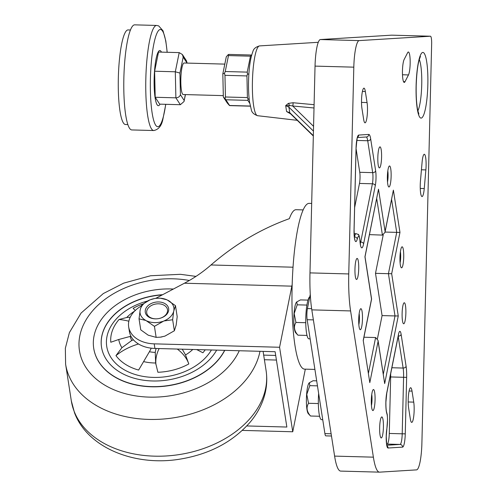 <?xml version="1.0" encoding="UTF-8"?>
<svg xmlns="http://www.w3.org/2000/svg" width="497" height="497" viewBox="0 0 497 497"><rect width="100%" height="100%" fill="white"/><g stroke="black" fill="none" stroke-linecap="round" stroke-linejoin="round"><path stroke-width="0.75" d="M371.309 400.166A10.512 1.87 -88.4 0 1 373.129 389.71A10.512 1.87 -88.4 0 1 375.061 399.936A10.512 1.87 -88.4 0 1 372.564 410.379A10.512 1.87 -88.4 0 1 371.309 400.166M371.445 405.564A7.884 1.404 91.6 0 0 372.011 399.899A7.884 1.404 91.6 0 0 371.75 394.456M399.967 257.44A10.512 1.87 -88.4 0 1 401.787 246.984A10.512 1.87 -88.4 0 1 403.719 257.21A10.512 1.87 -88.4 0 1 401.222 267.653A10.512 1.87 -88.4 0 1 399.967 257.44M400.104 262.838A7.884 1.404 91.6 0 0 400.663 257.173A7.884 1.404 91.6 0 0 400.408 251.73M387.374 176.609A10.512 1.87 -88.4 0 1 389.188 166.147A10.512 1.87 -88.4 0 1 391.127 176.373A10.512 1.87 -88.4 0 1 388.629 186.816A10.512 1.87 -88.4 0 1 387.374 176.609M387.505 182.001A7.884 1.404 91.6 0 0 388.07 176.336A7.884 1.404 91.6 0 0 387.809 170.893M358.716 319.335A10.512 1.87 -88.4 0 1 360.536 308.873A10.512 1.87 -88.4 0 1 362.468 319.099A10.512 1.87 -88.4 0 1 359.971 329.542A10.512 1.87 -88.4 0 1 358.716 319.335M358.853 324.727A7.884 1.404 91.6 0 0 359.412 319.062A7.884 1.404 91.6 0 0 359.157 313.619M354.634 207.584L359.48 183.436A7.884 1.404 91.6 0 0 360.033 177.839A7.884 1.404 91.6 0 0 359.753 172.291L356.076 148.665M410.155 63.697A11.829 2.106 -88.4 0 1 408.478 74.929L404.999 81.701A11.829 2.106 -88.4 0 1 404.247 82.421A11.829 2.106 -88.4 0 1 402.44 72.63A11.829 2.106 -88.4 0 1 404.142 59.497L407.615 52.725A11.829 2.106 -88.4 0 1 408.372 52.005A11.829 2.106 -88.4 0 1 410.155 63.697M379.658 427.557A10.512 1.87 -88.4 0 1 381.82 416.927A10.512 1.87 -88.4 0 1 383.411 427.321A10.512 1.87 -88.4 0 1 381.249 437.95A10.512 1.87 -88.4 0 1 379.658 427.557M402.116 313.383A10.512 1.87 -88.4 0 1 404.278 302.76A10.512 1.87 -88.4 0 1 405.869 313.147A10.512 1.87 -88.4 0 1 403.707 323.777A10.512 1.87 -88.4 0 1 402.116 313.383M426.091 165.961A11.829 2.106 -88.4 0 1 425.873 169.906L424.252 188.556A11.829 2.106 -88.4 0 1 422.034 196.557A11.829 2.106 -88.4 0 1 420.462 180.92L422.09 162.27A11.829 2.106 -88.4 0 1 424.301 154.269A11.829 2.106 -88.4 0 1 426.091 165.961M414.15 410.447A11.829 2.106 -88.4 0 1 411.715 422.4A11.829 2.106 -88.4 0 1 410.342 419.027L408.627 408.006A11.829 2.106 -88.4 0 1 408.491 395.065A11.829 2.106 -88.4 0 1 410.646 387.735A11.829 2.106 -88.4 0 1 412.019 391.102L413.734 402.129A11.829 2.106 -88.4 0 1 414.15 410.447M354.964 269.063A10.512 1.87 -88.4 0 1 357.126 258.44A10.512 1.87 -88.4 0 1 358.716 268.834A10.512 1.87 -88.4 0 1 356.554 279.457A10.512 1.87 -88.4 0 1 354.964 269.063M377.826 157.493A10.512 1.87 -88.4 0 1 379.994 146.87A10.512 1.87 -88.4 0 1 381.578 157.263A10.512 1.87 -88.4 0 1 379.416 167.887A10.512 1.87 -88.4 0 1 377.826 157.493M367.476 110.874A11.829 2.106 -88.4 0 1 365.04 122.827A11.829 2.106 -88.4 0 1 363.667 119.454L361.946 108.433A11.829 2.106 -88.4 0 1 361.816 95.492A11.829 2.106 -88.4 0 1 363.966 88.162A11.829 2.106 -88.4 0 1 365.338 91.529L367.059 102.556A11.829 2.106 -88.4 0 1 367.476 110.874M290.658 113.9L286.595 111.539L289.763 112.676A2.628 1.64 134.3 0 0 290.086 113.341L286.595 111.539L285.676 105.619L288.384 103.388L293.075 102.742L314.092 104.687M334.605 456.109L373.384 457.165A52.564 9.362 91.6 0 0 379.491 472.15L340.712 471.094A52.564 9.362 -88.4 0 1 334.605 456.109L311.818 309.873A52.564 9.362 -88.4 0 1 309.979 272.89L315.036 66.107A26.279 4.684 -88.4 0 1 320.366 39.543L391.655 35.163A7.884 1.404 -88.4 0 1 391.679 35.163A7.884 1.404 -88.4 0 1 391.704 35.163M309.979 272.89L348.757 273.946L353.808 67.163L315.036 66.107M348.757 273.946A52.564 9.362 91.6 0 0 350.596 310.929L311.818 309.873M373.384 457.165L350.596 310.929M379.491 472.15A52.564 9.362 91.6 0 0 379.64 472.15L416.554 469.876A26.279 4.684 91.6 0 0 421.891 443.318L431.651 44.009A7.884 1.404 91.6 0 0 430.458 36.219A7.884 1.404 91.6 0 0 430.433 36.219L391.655 35.163L430.458 36.219M320.366 39.543L359.145 40.605L430.433 36.219M359.145 40.605A26.279 4.684 91.6 0 0 353.808 67.163M314.011 107.986L292.702 105.991A2.628 0.627 95.4 0 0 293.075 102.742M313.445 131.102L288.906 107.166L285.676 105.619L289.397 105.407L292.702 105.991L313.564 126.331M313.334 135.662L289.763 112.676L288.906 107.166A2.628 1.64 -45.7 0 1 289.397 105.407A2.628 1.379 61.5 0 0 288.384 103.388M363.934 337.221L375.608 337.538L378.037 340.389L378.099 341.327L369.805 382.64L363.22 340.383L371.514 299.07L364.935 256.812L378.503 189.208L385.088 231.465L393.382 190.146L399.967 232.403L396.718 232.372L391.593 199.471M369.47 234.627L382.417 235.106L384.989 232.366L385.088 231.465M385.051 232.056L396.718 232.372L388.424 273.685L375.502 273.338L383.206 234.951M377.44 338.724L382.081 315.589L395.009 315.943L388.424 273.685L391.673 273.717L398.259 315.974L395.009 315.943L383.311 374.216M382.081 315.589L375.502 273.338M386.641 444.107L387.151 444.076A10.512 1.87 91.6 0 0 389.281 433.452L390.661 376.95A13.139 2.342 91.6 0 0 390.673 373.744M384.989 232.366L393.382 190.146M363.307 340.37L371.601 299.057L365.015 256.8L378.503 189.208M398.259 315.974L384.684 383.578L378.037 340.389M314.905 369.414L304.636 369.134A82.918 14.767 -88.4 0 1 292.416 318.198A82.918 14.767 -88.4 0 1 297.865 228.285A82.918 14.767 -88.4 0 1 309.153 203.36L311.675 203.428M331.474 436.012L325.827 435.857A7.884 1.404 -88.4 0 1 324.908 433.614L307.158 319.708A7.884 1.404 -88.4 0 1 307.432 308.562L310.277 294.392M128.673 326.902A30.224 21.359 171.1 0 0 154.2 343.849L154.915 348.44A30.224 21.359 171.1 0 1 129.388 331.499L128.673 326.902A30.224 21.359 171.1 0 1 141.285 305.984M154.915 348.44L275.121 351.721L286.856 427.041L246.816 425.948M303.158 209.902L296.044 209.709A76.215 13.574 91.6 0 0 289.353 218.674C261.118 228.8 235 244.232 211.001 264.969L293.019 267.206M292.174 284.458A42.052 7.492 -88.4 0 1 291.845 286.154L184.418 283.222L155.642 298.393M184.418 283.222C194.116 278.084 202.975 272.002 211.001 264.969M305.332 369.153A42.052 7.492 -88.4 0 0 305.015 370.663L292.745 431.775L279.575 347.266L291.845 286.154M242.325 430.402L292.745 431.775M154.2 343.849L279.575 347.266M156.126 348.472A52.564 37.145 -8.9 0 0 155.25 352.404L155.648 363.003L157.891 372.265A50.588 35.753 171.1 0 0 188.81 363.941L185.53 354.957L182.25 349.186M188.81 363.941A52.564 37.145 -8.9 0 0 188.537 363.208A52.564 37.145 -8.9 0 0 177.261 349.049M162.625 294.709A60.448 42.717 -8.9 0 0 101.512 347.086A60.448 42.717 -8.9 0 0 103.208 353.404A60.448 42.717 -8.9 0 0 157.201 380.969A60.448 42.717 -8.9 0 0 216.649 350.124M173.372 289.043A68.331 48.29 -8.9 0 0 93.722 348.298A68.331 48.29 -8.9 0 0 95.635 355.442A68.331 48.29 -8.9 0 0 157.679 386.567A68.331 48.29 -8.9 0 0 224.632 350.342M93.734 348.391A68.331 48.29 -8.9 0 0 93.747 348.484A68.331 48.29 -8.9 0 0 95.666 355.622A68.331 48.29 -8.9 0 0 157.835 386.747A68.331 48.29 -8.9 0 0 224.75 350.348M147.385 301.07A55.192 39.002 -8.9 0 0 108.284 352.23A55.192 39.002 -8.9 0 0 157.04 377.409A55.192 39.002 -8.9 0 0 211.43 349.981M130.245 317.192L126.735 317.49L119.05 319.49A50.588 35.753 171.1 0 0 110.788 342.253L118.746 339.488L130.189 336.432A52.564 37.145 -8.9 0 0 130.984 336.301M142.881 303.965A50.588 35.753 171.1 0 0 133.146 308.314L135.383 310.631M133.457 339.849A52.564 37.145 -8.9 0 0 131.761 340.488L121.92 347.701L115.963 355.635A50.588 35.753 171.1 0 0 138.62 370.066L149.404 351.733A52.564 37.145 -8.9 0 0 151.231 348.167M155.573 362.549L155.648 363.003A42.245 29.857 171.1 0 1 143.819 361.654M101.525 347.179A60.448 42.717 171.1 0 1 162.227 294.92M205.224 349.813A50.588 35.753 171.1 0 1 202.906 352.758L196.694 349.577M128.853 321.217A52.564 37.145 -8.9 0 0 119.05 319.49M138.508 343.986A52.564 37.145 -8.9 0 0 115.963 355.635M159.152 348.559A52.564 37.145 -8.9 0 0 155.94 364.668M145.335 310.091A11.829 8.356 171.1 0 1 158.667 301.952A11.829 8.356 171.1 0 1 168.601 310.724A11.829 8.356 171.1 0 1 158.791 318.571A11.829 8.356 171.1 0 1 157.717 318.739A11.829 8.356 171.1 0 1 145.335 310.091M158.767 318.577A10.512 7.43 -8.9 0 0 167.452 311.607A10.512 7.43 -8.9 0 0 167.501 309.706A10.512 7.43 -8.9 0 0 157.3 303.835A10.512 7.43 -8.9 0 0 146.77 311.041A10.512 7.43 -8.9 0 0 146.727 312.942A10.512 7.43 -8.9 0 0 157.748 318.739M166.942 299.797A17.097 12.083 -8.9 0 0 155.89 298.355L160.09 298.15L166.942 299.797L175.478 305.655L173.67 311.37L172.645 319.751L163.904 320.969L154.424 326.336L145.894 320.478L139.036 318.832L140.266 309.445L141.869 304.736L150.038 299.84L154.337 298.598A17.097 12.083 -8.9 0 0 151.343 299.368M139.036 318.832L140.757 329.853L148.187 335.177L156.145 337.364L160.301 337.159L164.886 336.14L174.36 330.772L176.168 325.057L177.193 316.676L175.478 305.655M174.36 330.772L172.645 319.751M156.145 337.364L154.424 326.336M160.326 337.152A17.097 12.083 -8.9 0 0 160.338 337.152A17.097 12.083 -8.9 0 0 161.898 336.91A17.097 12.083 -8.9 0 0 161.997 336.891M173.875 310.358A17.097 12.083 -8.9 0 0 168.048 300.331M155.89 298.355A17.097 12.083 -8.9 0 0 154.337 298.598M150.038 299.84A17.097 12.083 -8.9 0 0 140.266 309.445M140.067 310.451A17.097 12.083 -8.9 0 0 145.894 320.478M147 321.019A17.097 12.083 -8.9 0 0 162.6 321.441M173.67 311.37A17.097 12.083 171.1 0 1 163.904 320.969M161.438 52.129A27.596 4.914 91.6 0 0 159.848 50.514A27.596 4.914 91.6 0 0 156.828 55.658A27.596 4.914 91.6 0 0 154.188 86.459A27.596 4.914 91.6 0 0 158.344 105.681A27.596 4.914 91.6 0 0 160.022 104.159A27.596 4.914 91.6 0 1 158.344 105.681A27.596 4.914 91.6 0 1 154.524 71.071A27.596 4.914 91.6 0 1 159.848 50.514A27.596 4.914 91.6 0 1 161.438 52.129M128.922 34.647A52.564 9.362 91.6 0 0 123.896 93.318A52.564 9.362 91.6 0 0 131.811 129.934L153.784 130.537A52.564 9.362 -88.4 0 1 145.869 93.914A52.564 9.362 -88.4 0 1 150.895 35.25A52.564 9.362 -88.4 0 1 156.648 25.446L134.675 24.85A52.564 9.362 91.6 0 0 128.922 34.647M130.45 29.994L128.071 29.926A47.308 8.424 91.6 0 0 122.896 38.747A47.308 8.424 91.6 0 0 118.367 91.547A47.308 8.424 91.6 0 0 125.492 124.505L127.872 124.573M224.806 64.113L184.083 63.007A15.767 2.808 91.6 0 0 181.045 74.755A15.767 2.808 91.6 0 0 183.225 94.529L223.315 95.623M182.38 54.515L186.537 60.907L186.891 62.827L183.176 57.112L182.38 54.515L179.2 52.614L158.518 52.048L154.623 71.22L155.201 97.269L159.674 104.146L180.355 104.712L184.039 101.5L185.319 94.585M183.176 57.112L179.933 73.053L175.304 71.785L154.623 71.22M179.933 73.053L180.417 94.71C179.771 96.648 178.261 97.692 175.882 97.834L155.201 97.269M251.159 55.142L250.451 56.18L228.477 55.583L228.297 54.54L226.284 56.82L222.83 73.842L223.339 96.965L225.06 98.741L225.439 96.99L247.413 97.592L246.934 75.929L224.961 75.333L225.439 96.99M228.477 55.583L225.24 71.525L247.214 72.121L250.451 56.18M249.73 103.27L247.841 100.363L225.868 99.767L229.583 105.482L250.258 106.047M229.428 105.457L227.309 103.065L223.339 96.965M247.413 97.592L248.071 99.369L249.127 98.636M248.071 99.369L247.841 100.363M247.214 72.121L247.506 73.904L248.86 74.277M247.506 73.904L246.934 75.929M228.297 54.54L229.185 54.546M224.961 75.333L224.495 73.276L222.83 73.842M224.495 73.276L225.24 71.525M225.868 99.767L225.06 98.741M309.78 296.883A21.023 3.746 91.6 0 0 305.997 313.29A21.023 3.746 91.6 0 0 308.96 338.842L310.147 338.873M318.645 393.4A21.023 3.746 91.6 0 0 318.596 394.127A21.023 3.746 91.6 0 0 321.559 419.679L322.746 419.71M309.376 382.727L309.122 382.976A15.581 2.777 91.6 0 0 306.618 394.444A15.581 2.777 91.6 0 0 308.283 413.61L310.519 416.014C306.724 411.646 306.065 407.403 308.538 403.284L306.773 394.401L309.805 385.653L309.376 382.727L313.06 380.745L316.688 380.845M317.471 385.858L309.805 385.653M318.36 403.552L308.538 403.284M319.621 416.262L310.519 416.014M296.784 301.89L296.523 302.145A15.581 2.777 91.6 0 0 294.025 313.607A15.581 2.777 91.6 0 0 295.69 332.779L297.927 335.177C294.131 330.809 293.466 326.566 295.939 322.447L294.174 313.564L297.212 304.816L296.784 301.89L300.468 299.908L307.985 300.113M306.891 305.077L297.212 304.816M305.761 322.715L295.939 322.447M307.022 335.425L297.927 335.177M386.212 436.198A11.959 2.131 -88.4 0 1 386.834 428.874A12.282 2.187 91.6 0 0 387.492 419.623A7.884 1.404 91.6 0 0 386.877 413.728A13.139 2.342 -88.4 0 1 385.865 402.054A13.139 2.342 -88.4 0 1 386.778 392.723L398.47 334.506A10.512 1.87 -88.4 0 1 401.122 334.344L406.092 366.246A15.767 2.808 -88.4 0 1 406.645 377.341L405.26 433.85A13.139 2.342 -88.4 0 1 402.595 447.126L388.058 448.021A11.959 2.131 -88.4 0 1 386.212 436.198M386.865 445.84L387.132 446.151C386.865 447.076 386.567 443.759 386.256 436.192L386.846 429.222A2.628 1.547 -170.9 0 0 386.834 428.874M386.877 413.728A2.628 2.33 161.2 0 0 386.778 412.808C386.138 410.808 385.852 407.223 385.908 402.048L386.772 393.17A2.628 1.802 -168.6 0 0 386.778 392.723M360.077 241.989L360.723 242.008L372.408 183.791L359.48 183.436M375.278 185.698L363.593 243.915A13.139 2.342 -88.4 0 1 359.921 240.722A7.884 1.404 91.6 0 0 358.964 236.504A12.282 2.187 91.6 0 0 357.256 239.032A11.959 2.131 -88.4 0 1 354.982 240.43A11.959 2.131 -88.4 0 1 354.05 229.776L356.038 148.342A13.139 2.342 -88.4 0 1 358.71 135.06L368.793 134.439A15.767 2.808 -88.4 0 1 370.675 138.936L375.645 170.838A10.512 1.87 -88.4 0 1 375.278 185.698A2.628 1.802 11.4 0 0 372.408 183.791A7.884 1.404 91.6 0 0 372.955 178.193A7.884 1.404 91.6 0 0 372.682 172.645L367.712 140.738L356.765 140.44M408.478 74.929L402.489 74.761M425.873 169.906L421.431 169.788M427.836 84.906A32.852 5.852 -88.4 0 1 421.176 118.1A32.852 5.852 -88.4 0 1 416.113 85.627A32.852 5.852 -88.4 0 1 422.779 52.427A32.852 5.852 -88.4 0 1 427.836 84.906M417.878 110.906A27.596 4.914 91.6 0 0 421.729 84.819A27.596 4.914 91.6 0 0 419.275 59.441M252.433 81.197A34.914 6.219 91.6 0 0 257.614 115.708C253.843 114.385 251.749 112.415 251.333 109.8L249.525 101.922C248.705 95.921 248.382 88.957 248.562 81.023C248.91 67.971 250.351 58.149 252.892 51.545C253.47 48.892 255.675 47.016 259.515 45.91A34.914 6.219 91.6 0 0 252.433 81.197M384.684 383.578L378.099 341.327M369.805 382.64L363.22 340.383M399.967 232.403L391.673 273.717M367.059 102.556L361.518 102.401M365.338 91.529L362.412 91.454M412.019 391.102L409.087 391.021M413.734 402.129L408.192 401.974M424.252 188.556L420.257 188.444M404.999 81.701L403.533 81.657M368.432 373.272L375.608 337.538M382.417 235.106L376.714 198.533M391.872 367.749L403.129 368.053L398.184 336.32M389.281 433.452L402.21 433.806L403.589 377.298L390.661 376.95M386.852 445.244L400.073 444.43L387.151 444.076M359.753 172.291L372.682 172.645A2.628 1.858 -8.9 0 0 375.645 170.838M360.294 243.692A10.512 1.87 91.6 0 0 360.723 242.008A2.628 1.802 11.4 0 1 363.593 243.915M354.367 236.901L354.436 236.901A14.91 2.653 -88.4 0 1 356.175 233.702L354.119 233.646M354.392 237.075A9.331 1.665 91.6 0 0 354.436 236.901A2.628 2.025 -165.8 0 1 357.256 239.032M406.645 377.341L403.589 377.298A13.139 2.342 91.6 0 0 403.129 368.053A2.628 1.858 171.1 0 0 406.092 366.246M370.675 138.936A2.628 1.858 -8.9 0 1 367.712 140.738A13.139 2.342 91.6 0 0 366.239 136.998M402.595 447.126A2.628 2.584 -93.5 0 0 400.073 444.43A10.512 1.87 91.6 0 0 402.21 433.806L405.26 433.85M386.772 393.17L398.457 334.953A2.628 1.802 -168.6 0 0 398.47 334.506M401.122 334.344A2.628 1.858 171.1 0 1 398.215 336.152M386.778 412.808C387.082 414.796 387.194 411.87 387.536 419.549A2.628 0.404 179.9 0 1 387.492 419.623M388.058 448.021A2.628 2.584 -93.5 0 0 387.02 445.846M356.175 233.702L357.958 234.335A2.628 2.566 127 0 1 358.964 236.504M357.958 234.335C358.722 234.006 359.387 236.05 359.958 240.48A2.628 1.193 176.3 0 1 359.921 240.722M356.038 148.342L356.082 148.336C356.927 139.458 357.467 135.656 357.697 136.923L357.386 137.222M358.71 135.06A2.628 2.584 86.5 0 1 357.579 137.166M368.793 134.439A2.628 2.584 86.5 0 1 366.37 136.992L357.436 137.539M324.908 433.614L331.126 433.782M313.377 319.875L307.158 319.708M307.432 308.562L311.638 308.674M276.419 360.052L264.398 359.722M263.683 355.113L275.705 355.442M121.92 347.701A42.245 29.857 171.1 0 1 119.901 343.713A42.245 29.857 171.1 0 1 118.746 339.488M126.735 317.49A42.245 29.857 171.1 0 1 134.569 311.141M266.088 370.557C267.678 381.211 266.429 391.698 262.329 402.023C259.527 409.037 255.588 415.61 250.519 421.748C233.074 441.876 209.411 454.364 179.547 459.209C134.637 466.528 87.64 447.903 74.525 412.814L71.326 400.905A98.555 69.648 -8.9 0 0 74.096 411.199A98.555 69.648 -8.9 0 0 186.835 453.189A98.555 69.648 -8.9 0 0 266.088 370.557L263.099 351.391M259.987 351.304A98.555 69.648 171.1 0 1 168.968 418.462A98.555 69.648 171.1 0 1 68.369 374.458A98.555 69.648 171.1 0 1 65.604 364.158L65.349 348.248L69.4 332.586L81.092 313.06L103.32 293.547L123.722 283.128L150.572 275.754L180.454 274.313L195.986 276.388M189.369 280.482A82.788 58.509 -8.9 0 0 105.631 298.877A82.788 58.509 -8.9 0 0 81.788 359.362A82.788 58.509 -8.9 0 0 158.698 396.991A82.788 58.509 -8.9 0 0 239.256 350.739M149.404 351.733A30.51 21.564 -8.9 0 0 155.25 352.404M130.189 336.432A30.51 21.564 -8.9 0 0 131.761 340.488M192.786 349.472A42.245 29.857 171.1 0 1 185.53 354.957M167.116 52.284A48.619 8.66 91.6 0 0 155.101 38.561A48.619 8.66 91.6 0 0 151.299 106.364A48.619 8.66 91.6 0 0 163.091 117.634A48.619 8.66 91.6 0 0 165.7 104.308M180.355 104.712L175.882 97.834L175.304 71.785L179.2 52.614M180.417 94.71L184.132 100.425M418.884 114.012L417.778 110.464C416.529 104.413 416.001 96.132 416.2 85.614C416.61 74.103 417.586 65.554 419.133 59.963L420.456 56.391M259.515 45.91L318.254 42.301M257.614 115.708L297.249 120.324M313.327 136.004L290.086 113.341M398.457 334.953L398.724 333.4M387.536 419.549L386.846 429.222M354.696 239.417L354.97 239.728C354.554 239.709 354.262 236.392 354.094 229.769L356.082 148.336M359.958 240.48L360.567 245.63M65.604 364.158L71.326 400.905M153.784 130.537C158.723 129.531 161.798 125.542 163.01 118.578L165.787 104.314M167.203 52.284L165.805 40.947L163.022 30.789L158.692 25.9L156.648 25.446M186.947 62.224L186.965 63.082M185.443 94.592L184.039 101.5M250.283 106.172L229.633 105.612M251.109 55.018L228.887 54.409"/></g></svg>

